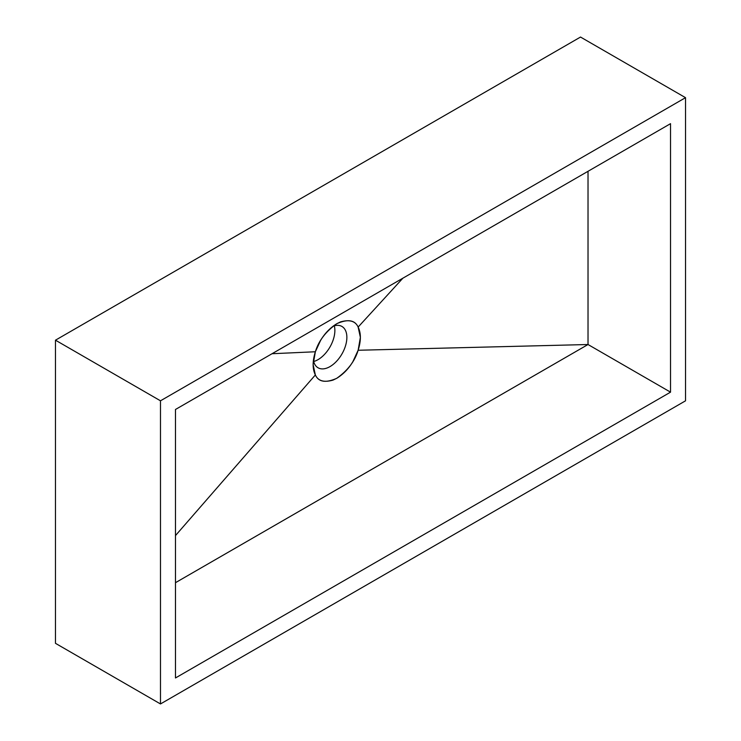 <?xml version="1.0" encoding="UTF-8"?>
<svg xmlns="http://www.w3.org/2000/svg" width="741" height="741" viewBox="0 0 741 741"><rect width="100%" height="100%" fill="white"/><g stroke="black" fill="none" stroke-linecap="round" stroke-linejoin="round"><path stroke-width="1.11" d="M336.747 323.734L340.471 321.918C349.539 319.343 355.43 321.057 358.135 327.068L360.376 337.359L358.135 350.261L352.948 361.515C348.77 368.592 343.37 374.186 336.747 378.299L333.015 380.105C323.947 382.68 318.065 380.967 315.36 374.955L313.119 364.655L315.36 351.762L320.538 340.517C324.725 333.431 330.125 327.846 336.747 323.734L336.747 323.734M313.406 360.265A23.869 13.783 120 0 0 318.065 367.786A23.869 13.783 120 0 0 329.995 366.6A23.869 13.783 120 0 0 345.584 345.575A23.869 13.783 120 0 0 341.925 326.448A23.869 13.783 120 0 0 333.089 326.17M313.684 361.515A23.869 13.783 120 0 0 317.991 359.672A23.869 13.783 120 0 0 334.311 325.781M588.021 344.519L175.478 582.695L588.021 344.519L358.135 350.261C361.099 340.823 361.099 333.089 358.135 327.068L402.909 278.162L358.135 327.068C354.856 319.945 347.733 318.834 336.747 323.734C325.762 331.514 318.639 340.86 315.36 351.762C312.396 361.21 312.396 368.935 315.36 374.955C318.639 382.078 325.762 383.19 336.747 378.299C347.733 370.509 354.856 361.163 358.135 350.261L588.021 344.519L588.021 171.291L588.021 344.519L670.531 392.156L670.531 123.664L175.478 409.477L175.478 677.969L670.531 392.156M685.527 97.673L580.518 37.05L55.473 340.184L55.473 643.327L160.482 703.95L685.527 400.816L685.527 97.673L160.482 400.807L55.473 340.184M160.482 400.807L160.482 703.95M315.36 351.762L272.04 353.726L315.36 351.762M315.36 374.955L175.478 535.586L315.36 374.955"/></g></svg>
